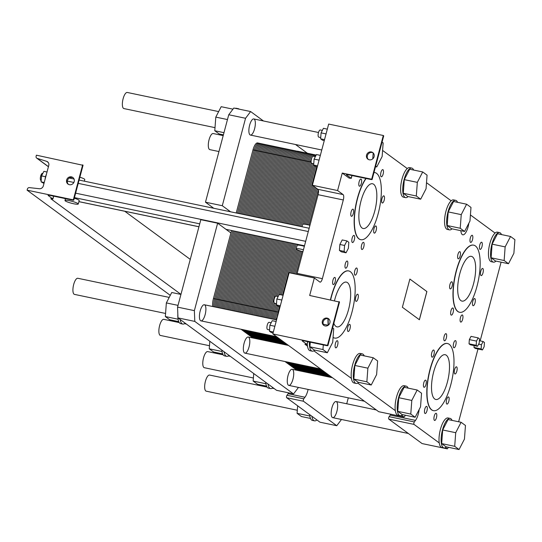 <?xml version="1.0" encoding="UTF-8"?>
<svg xmlns="http://www.w3.org/2000/svg" width="542" height="542" viewBox="0 0 542 542"><rect width="100%" height="100%" fill="white"/><g stroke="black" fill="none" stroke-linecap="round" stroke-linejoin="round"><path stroke-width="0.81" d="M124.755 211.258L190.262 259.381M53.658 196.157L52.899 199.009L50.785 198.731L180.953 294.36M65.433 198.839L65.155 198.785A4.024 1.382 -78.2 0 1 64.959 198.69L64.633 198.453M52.899 199.009L48.218 195.526A3.198 0.467 14.9 0 1 48.069 195.316A3.198 0.467 14.9 0 1 50.203 195.432L72.689 200.14L73.753 200.201L73.333 199.842L27.1 190.167L27.398 189.05A1.829 1.694 126.3 0 1 29.39 187.627L39.342 188.731A3.659 3.394 -53.7 0 0 43.326 185.892L48.766 165.445A3.659 3.394 -53.7 0 0 46.632 161.326L37.174 158.366A1.829 1.694 126.3 0 1 36.111 156.306L36.409 155.188L82.94 165.276M27.1 190.167L170.269 295.343M69.376 184.707A4.112 3.821 126.3 0 1 67.344 178.514A4.112 3.821 126.3 0 1 73.922 182.329A4.112 3.821 126.3 0 1 69.376 184.707M73.251 177.79A4.112 3.821 -53.7 0 0 68.421 184.361M73.333 199.842L82.641 164.87M43.977 183.44L41.097 181.834L41.538 175.893L43.888 171.347L47.019 172.004M44.227 182.491L41.097 181.834M45.562 176.733L41.538 175.893M45.067 179.348A6.856 2.358 -78.2 0 1 46.436 174.206M41.192 180.554L41.009 180.52A3.659 1.26 -78.2 0 1 40.833 180.439A3.659 1.26 -78.2 0 1 40.596 176.407A3.659 1.26 -78.2 0 1 42.513 173.359L42.811 173.42M73.685 203.765A6.856 0.996 -165.1 0 0 78.251 204.016A6.856 0.996 -165.1 0 0 71.876 201.285A6.856 0.996 -165.1 0 0 64.993 200.486A6.856 0.996 -165.1 0 0 73.685 203.765M79.864 177.22A6.856 0.996 14.9 0 1 84.762 179.531L84.328 181.177M74.281 198.209A6.856 0.996 14.9 0 1 79.179 200.513L78.251 204.016M297.314 410.24L206.211 391.168A8.232 2.825 -78.2 0 1 205.804 390.985A8.232 2.825 -78.2 0 1 205.269 381.914A8.232 2.825 -78.2 0 1 209.585 375.057L267.07 387.09M165.567 313.459L74.464 294.387A8.232 2.825 -78.2 0 1 74.058 294.204A8.232 2.825 -78.2 0 1 73.522 285.133A8.232 2.825 -78.2 0 1 77.838 278.276L169.206 297.402M215.011 127.648L123.908 108.576A8.232 2.825 -78.2 0 1 123.501 108.393A8.232 2.825 -78.2 0 1 122.966 99.322A8.232 2.825 -78.2 0 1 127.282 92.465L218.65 111.591M223.155 354.834L207.701 351.595A8.232 2.825 101.8 0 0 203.385 358.452A8.232 2.825 101.8 0 0 203.921 367.523A8.232 2.825 101.8 0 0 204.327 367.706L253.399 377.984M179.239 322.571L163.786 319.34A8.232 2.825 101.8 0 0 159.47 326.189A8.232 2.825 101.8 0 0 160.005 335.261A8.232 2.825 101.8 0 0 160.412 335.451L209.483 345.721M223.196 135.615L213.223 133.528A8.232 2.825 101.8 0 0 208.907 140.378A8.232 2.825 101.8 0 0 209.442 149.45A8.232 2.825 101.8 0 0 209.849 149.639L218.954 151.543M458.634 421.764L477.99 348.994M480.151 340.891L501.093 262.172M303.432 249.787A6.856 0.996 -165.1 0 0 296.162 248.88L297.091 245.384A6.856 0.996 14.9 0 1 304.36 246.285M457.949 311.521A34.295 11.782 101.8 0 0 459.65 312.294A34.295 11.782 101.8 0 0 478.213 281.142A34.295 11.782 101.8 0 0 473.701 245.16A34.295 11.782 101.8 0 0 455.72 273.717A34.295 11.782 101.8 0 0 457.949 311.521M459.548 312.273A34.295 11.782 -78.2 0 1 459.44 312.253A34.295 11.782 -78.2 0 1 457.739 311.474A34.295 11.782 -78.2 0 1 455.51 273.676A34.295 11.782 -78.2 0 1 473.491 245.12A34.295 11.782 -78.2 0 1 473.6 245.14M460.863 300.586A22.866 7.852 -78.2 0 1 459.372 275.39A22.866 7.852 -78.2 0 1 471.364 256.352A22.866 7.852 -78.2 0 1 474.365 280.336A22.866 7.852 -78.2 0 1 461.994 301.108A22.866 7.852 -78.2 0 1 460.863 300.586M333.073 337.375A34.295 11.782 101.8 0 0 334.651 338.066A34.295 11.782 101.8 0 0 353.215 306.914A34.295 11.782 101.8 0 0 348.702 270.932A34.295 11.782 101.8 0 0 330.634 299.862M328.181 318.71A34.295 11.782 101.8 0 0 328.398 325.105M328.208 325.247A34.295 11.782 -78.2 0 1 327.971 318.662M330.424 299.821A34.295 11.782 -78.2 0 1 348.492 270.892A34.295 11.782 -78.2 0 1 348.601 270.912M334.55 338.039A34.295 11.782 -78.2 0 1 334.441 338.018A34.295 11.782 -78.2 0 1 333.066 337.463M334.495 300.668A22.866 7.852 -78.2 0 1 346.365 282.125A22.866 7.852 -78.2 0 1 349.366 306.108A22.866 7.852 -78.2 0 1 336.995 326.873A22.866 7.852 -78.2 0 1 335.864 326.359A22.866 7.852 -78.2 0 1 333.852 323.289M431.778 409.887A34.295 11.782 101.8 0 0 433.478 410.667A34.295 11.782 101.8 0 0 452.035 379.515A34.295 11.782 101.8 0 0 447.529 343.533A34.295 11.782 101.8 0 0 429.549 372.09A34.295 11.782 101.8 0 0 431.778 409.887M433.37 410.64A34.295 11.782 -78.2 0 1 433.268 410.619A34.295 11.782 -78.2 0 1 431.567 409.847A34.295 11.782 -78.2 0 1 429.339 372.042A34.295 11.782 -78.2 0 1 447.319 343.486A34.295 11.782 -78.2 0 1 447.428 343.513M434.684 398.959A22.866 7.852 -78.2 0 1 433.2 373.756A22.866 7.852 -78.2 0 1 445.185 354.719A22.866 7.852 -78.2 0 1 448.193 378.709A22.866 7.852 -78.2 0 1 435.815 399.474A22.866 7.852 -78.2 0 1 434.684 398.959M366.087 178.481A34.295 11.782 101.8 0 0 354.895 212.478A34.295 11.782 101.8 0 0 359.129 238.92A34.295 11.782 101.8 0 0 360.823 239.693A34.295 11.782 101.8 0 0 379.386 208.541A34.295 11.782 101.8 0 0 374.881 172.559A34.295 11.782 101.8 0 0 373.98 172.478M360.721 239.672A34.295 11.782 -78.2 0 1 360.613 239.652A34.295 11.782 -78.2 0 1 358.919 238.873A34.295 11.782 -78.2 0 1 354.685 212.437A34.295 11.782 -78.2 0 1 365.877 178.44M373.994 172.437A34.295 11.782 -78.2 0 1 374.671 172.519A34.295 11.782 -78.2 0 1 374.773 172.539M362.036 227.992A22.866 7.852 -78.2 0 1 360.552 202.789A22.866 7.852 -78.2 0 1 372.537 183.752A22.866 7.852 -78.2 0 1 375.538 207.742A22.866 7.852 -78.2 0 1 363.167 228.507A22.866 7.852 -78.2 0 1 362.036 227.992M296.162 248.88A6.856 0.996 -165.1 0 0 302.917 251.705M302.05 226.752L302.673 224.395A6.856 0.996 14.9 0 1 309.943 225.303M312.382 185.269L337.598 190.547L342.253 173.061L371.677 179.219L383.309 135.5L328.669 124.064L312.382 185.269L317.876 189.307A4.573 1.572 -78.2 0 1 318.093 194.686L297.151 273.385A4.573 1.572 -78.2 0 1 296.86 274.327M337.598 190.547L343.1 194.585A4.573 1.572 -78.2 0 1 343.31 199.971L322.368 278.663A4.573 1.572 -78.2 0 1 320.058 282.131A4.573 1.572 -78.2 0 1 319.834 282.03L314.333 277.985L289.116 272.707L272.829 333.919L378.695 411.69A1.369 0.474 101.8 0 0 378.763 411.717A1.369 0.474 101.8 0 0 378.838 411.717M369.298 159.795A4.112 3.821 126.3 0 1 367.266 153.603A4.112 3.821 126.3 0 1 373.844 157.417A4.112 3.821 126.3 0 1 369.298 159.795M401.69 415.335L403.912 416.967A1.369 0.474 101.8 0 0 403.98 417.001A1.369 0.474 101.8 0 0 404.305 416.798L405.477 415.247M357.774 383.072L395.328 410.66A15.088 5.183 -78.2 0 1 397.422 394.142A15.088 5.183 -78.2 0 1 404.122 385.708L406.229 386.148A15.088 5.183 101.8 0 0 398.316 398.716A15.088 5.183 101.8 0 0 399.298 415.348A15.088 5.183 101.8 0 0 400.043 415.687A15.088 5.183 101.8 0 0 402.442 414.786A15.088 5.183 101.8 0 0 402.598 414.644M313.865 350.816L351.412 378.397A15.088 5.183 -78.2 0 1 353.506 361.88A15.088 5.183 -78.2 0 1 360.213 353.452L362.313 353.885A15.088 5.183 101.8 0 0 354.4 366.453A15.088 5.183 101.8 0 0 355.383 383.086A15.088 5.183 101.8 0 0 356.128 383.424A15.088 5.183 101.8 0 0 358.526 382.523A15.088 5.183 101.8 0 0 358.682 382.381M307.795 341.67L307.036 344.522L304.922 344.245L307.497 346.142A15.088 5.183 -78.2 0 1 307.273 343.621M307.036 344.522L302.355 341.033A3.198 0.467 14.9 0 1 302.206 340.83A3.198 0.467 14.9 0 1 304.333 340.945L326.819 345.654L327.89 345.708L327.47 345.356L272.829 333.919M419.142 409.535A10.515 3.611 -78.2 0 1 415.497 420.389L414.325 421.94A1.369 0.474 101.8 0 0 413.858 423.302A1.369 0.474 101.8 0 0 414.02 424.393L439.244 442.922A15.088 5.183 -78.2 0 1 441.337 426.405A15.088 5.183 -78.2 0 1 448.038 417.97L450.138 418.41A15.088 5.183 101.8 0 0 442.231 430.978A15.088 5.183 101.8 0 0 443.207 447.604A15.088 5.183 101.8 0 0 443.959 447.949A15.088 5.183 101.8 0 0 446.357 447.042A15.088 5.183 101.8 0 0 446.513 446.906M390.857 414.251A10.515 3.611 -78.2 0 1 390.281 415.111L389.109 416.663A1.369 0.474 101.8 0 0 388.634 418.024A1.369 0.474 101.8 0 0 388.804 419.115L422.096 443.573L447.313 448.851L448.471 447.319M445.605 447.597L447.313 448.851M501.499 234.578A15.088 5.183 101.8 0 0 499.582 232.599A15.088 5.183 101.8 0 0 491.669 245.167A15.088 5.183 101.8 0 0 492.651 261.8A15.088 5.183 101.8 0 0 493.396 262.138L491.296 261.698A15.088 5.183 -78.2 0 1 488.769 249.049A15.088 5.183 -78.2 0 1 495.076 233.067L470.422 214.95M468.83 223.25A10.515 3.611 -78.2 0 1 462.787 234.808A10.515 3.611 -78.2 0 1 460.856 230.682M383.309 135.5L383.607 135.906M413.675 170.059A15.088 5.183 101.8 0 0 411.751 168.081A15.088 5.183 101.8 0 0 403.837 180.642A15.088 5.183 101.8 0 0 404.82 197.274A15.088 5.183 101.8 0 0 405.572 197.62L403.465 197.18A15.088 5.183 -78.2 0 1 400.938 184.524A15.088 5.183 -78.2 0 1 407.252 168.542L382.591 150.432M457.583 202.322A15.088 5.183 101.8 0 0 455.666 200.337A15.088 5.183 101.8 0 0 447.753 212.904A15.088 5.183 101.8 0 0 448.735 229.537A15.088 5.183 101.8 0 0 449.481 229.876L447.38 229.435A15.088 5.183 -78.2 0 1 444.853 216.786A15.088 5.183 -78.2 0 1 451.168 200.804L426.507 182.688M371.677 179.219L372.09 179.578L371.026 179.517L348.54 174.809A3.198 0.467 -165.1 0 0 346.413 174.693A3.198 0.467 -165.1 0 0 346.562 174.903L351.169 178.284L349.123 178.108L342.253 173.061M339.4 302.043L309.678 295.478L314.333 277.985M409.874 279.055L426.893 291.555L419.393 319.753L402.374 307.253L409.874 279.055L426.852 291.549L419.352 319.726M470.476 242.349A3.659 1.26 -78.2 0 1 470.239 238.317A3.659 1.26 -78.2 0 1 472.157 235.275A3.659 1.26 -78.2 0 1 472.638 239.11A3.659 1.26 -78.2 0 1 470.659 242.437A3.659 1.26 -78.2 0 1 470.476 242.349M450.104 288.845A3.659 1.26 -78.2 0 1 449.867 284.814A3.659 1.26 -78.2 0 1 451.784 281.765A3.659 1.26 -78.2 0 1 452.265 285.607A3.659 1.26 -78.2 0 1 450.28 288.927A3.659 1.26 -78.2 0 1 450.104 288.845M460.598 322.009A3.659 1.26 -78.2 0 1 460.361 317.978A3.659 1.26 -78.2 0 1 462.279 314.936A3.659 1.26 -78.2 0 1 462.76 318.771A3.659 1.26 -78.2 0 1 460.781 322.097A3.659 1.26 -78.2 0 1 460.598 322.009M480.971 275.519A3.659 1.26 -78.2 0 1 480.734 271.488A3.659 1.26 -78.2 0 1 482.651 268.439A3.659 1.26 -78.2 0 1 483.132 272.28A3.659 1.26 -78.2 0 1 481.154 275.6A3.659 1.26 -78.2 0 1 480.971 275.519M335.6 347.781A3.659 1.26 -78.2 0 1 335.363 343.75A3.659 1.26 -78.2 0 1 337.28 340.708A3.659 1.26 -78.2 0 1 337.761 344.543A3.659 1.26 -78.2 0 1 335.783 347.862A3.659 1.26 -78.2 0 1 335.6 347.781M345.478 268.121A3.659 1.26 -78.2 0 1 345.24 264.089A3.659 1.26 -78.2 0 1 347.158 261.041A3.659 1.26 -78.2 0 1 347.639 264.882A3.659 1.26 -78.2 0 1 345.661 268.202A3.659 1.26 -78.2 0 1 345.478 268.121M347.957 331.406A3.659 1.26 -78.2 0 1 347.72 327.375A3.659 1.26 -78.2 0 1 349.637 324.326A3.659 1.26 -78.2 0 1 350.118 328.167A3.659 1.26 -78.2 0 1 348.14 331.487A3.659 1.26 -78.2 0 1 347.957 331.406M361.771 249.415A3.659 1.26 -78.2 0 1 361.534 245.384A3.659 1.26 -78.2 0 1 363.452 242.335A3.659 1.26 -78.2 0 1 363.933 246.17A3.659 1.26 -78.2 0 1 361.954 249.496A3.659 1.26 -78.2 0 1 361.771 249.415M351.277 216.244A3.659 1.26 -78.2 0 1 351.04 212.213A3.659 1.26 -78.2 0 1 352.957 209.165A3.659 1.26 -78.2 0 1 353.438 213.006A3.659 1.26 -78.2 0 1 351.46 216.326A3.659 1.26 -78.2 0 1 351.277 216.244M374.136 233.033A3.659 1.26 -78.2 0 1 373.899 229.002A3.659 1.26 -78.2 0 1 375.816 225.96A3.659 1.26 -78.2 0 1 376.297 229.794A3.659 1.26 -78.2 0 1 374.312 233.121A3.659 1.26 -78.2 0 1 374.136 233.033M434.427 420.382A3.659 1.26 -78.2 0 1 434.183 416.351A3.659 1.26 -78.2 0 1 436.107 413.302A3.659 1.26 -78.2 0 1 436.581 417.144A3.659 1.26 -78.2 0 1 434.603 420.463A3.659 1.26 -78.2 0 1 434.427 420.382M423.925 387.212A3.659 1.26 -78.2 0 1 423.688 383.18A3.659 1.26 -78.2 0 1 425.606 380.138A3.659 1.26 -78.2 0 1 426.087 383.973A3.659 1.26 -78.2 0 1 424.108 387.3A3.659 1.26 -78.2 0 1 423.925 387.212M444.304 340.722A3.659 1.26 -78.2 0 1 444.061 336.69A3.659 1.26 -78.2 0 1 445.985 333.642A3.659 1.26 -78.2 0 1 446.459 337.483A3.659 1.26 -78.2 0 1 444.481 340.803A3.659 1.26 -78.2 0 1 444.304 340.722M446.784 404.007A3.659 1.26 -78.2 0 1 446.547 399.976A3.659 1.26 -78.2 0 1 448.464 396.927A3.659 1.26 -78.2 0 1 448.945 400.762A3.659 1.26 -78.2 0 1 446.967 404.088A3.659 1.26 -78.2 0 1 446.784 404.007M454.799 373.892A3.659 1.26 -78.2 0 1 454.562 369.861A3.659 1.26 -78.2 0 1 456.479 366.812A3.659 1.26 -78.2 0 1 456.96 370.647A3.659 1.26 -78.2 0 1 454.982 373.973A3.659 1.26 -78.2 0 1 454.799 373.892M453.769 347.679A3.659 1.26 -78.2 0 1 453.532 343.642A3.659 1.26 -78.2 0 1 455.449 340.6A3.659 1.26 -78.2 0 1 455.93 344.434A3.659 1.26 -78.2 0 1 453.952 347.761A3.659 1.26 -78.2 0 1 453.769 347.679M431.94 357.097A3.659 1.26 -78.2 0 1 431.703 353.066A3.659 1.26 -78.2 0 1 433.62 350.017A3.659 1.26 -78.2 0 1 434.101 353.858A3.659 1.26 -78.2 0 1 432.123 357.178A3.659 1.26 -78.2 0 1 431.94 357.097M424.955 413.424A3.659 1.26 -78.2 0 1 424.718 409.393A3.659 1.26 -78.2 0 1 426.635 406.351A3.659 1.26 -78.2 0 1 427.116 410.186A3.659 1.26 -78.2 0 1 425.138 413.512A3.659 1.26 -78.2 0 1 424.955 413.424M382.144 202.918A3.659 1.26 -78.2 0 1 381.907 198.887A3.659 1.26 -78.2 0 1 383.824 195.845A3.659 1.26 -78.2 0 1 384.305 199.68A3.659 1.26 -78.2 0 1 382.327 203.006A3.659 1.26 -78.2 0 1 382.144 202.918M381.121 176.706A3.659 1.26 -78.2 0 1 380.884 172.674A3.659 1.26 -78.2 0 1 382.801 169.632A3.659 1.26 -78.2 0 1 383.282 173.467A3.659 1.26 -78.2 0 1 381.297 176.794A3.659 1.26 -78.2 0 1 381.121 176.706M359.292 186.13A3.659 1.26 -78.2 0 1 359.055 182.098A3.659 1.26 -78.2 0 1 360.972 179.05A3.659 1.26 -78.2 0 1 361.453 182.891A3.659 1.26 -78.2 0 1 359.468 186.211A3.659 1.26 -78.2 0 1 359.292 186.13M352.307 242.457A3.659 1.26 -78.2 0 1 352.07 238.426A3.659 1.26 -78.2 0 1 353.987 235.377A3.659 1.26 -78.2 0 1 354.468 239.218A3.659 1.26 -78.2 0 1 352.483 242.538A3.659 1.26 -78.2 0 1 352.307 242.457M355.972 301.291A3.659 1.26 -78.2 0 1 355.735 297.26A3.659 1.26 -78.2 0 1 357.652 294.211A3.659 1.26 -78.2 0 1 358.133 298.053A3.659 1.26 -78.2 0 1 356.155 301.372A3.659 1.26 -78.2 0 1 355.972 301.291M354.942 275.079A3.659 1.26 -78.2 0 1 354.705 271.047A3.659 1.26 -78.2 0 1 356.622 267.999A3.659 1.26 -78.2 0 1 357.103 271.84A3.659 1.26 -78.2 0 1 355.125 275.16A3.659 1.26 -78.2 0 1 354.942 275.079M333.113 284.496A3.659 1.26 -78.2 0 1 332.876 280.465A3.659 1.26 -78.2 0 1 334.793 277.423A3.659 1.26 -78.2 0 1 335.274 281.257A3.659 1.26 -78.2 0 1 333.296 284.584A3.659 1.26 -78.2 0 1 333.113 284.496M479.941 249.306A3.659 1.26 -78.2 0 1 479.704 245.275A3.659 1.26 -78.2 0 1 481.621 242.227A3.659 1.26 -78.2 0 1 482.102 246.068A3.659 1.26 -78.2 0 1 480.124 249.388A3.659 1.26 -78.2 0 1 479.941 249.306M472.956 305.634A3.659 1.26 -78.2 0 1 472.719 301.603A3.659 1.26 -78.2 0 1 474.636 298.554A3.659 1.26 -78.2 0 1 475.117 302.395A3.659 1.26 -78.2 0 1 473.139 305.715A3.659 1.26 -78.2 0 1 472.956 305.634M451.127 315.058A3.659 1.26 -78.2 0 1 450.89 311.027A3.659 1.26 -78.2 0 1 452.807 307.978A3.659 1.26 -78.2 0 1 453.288 311.819A3.659 1.26 -78.2 0 1 451.31 315.139A3.659 1.26 -78.2 0 1 451.127 315.058M458.112 258.73A3.659 1.26 -78.2 0 1 457.875 254.699A3.659 1.26 -78.2 0 1 459.792 251.651A3.659 1.26 -78.2 0 1 460.273 255.485A3.659 1.26 -78.2 0 1 458.295 258.812A3.659 1.26 -78.2 0 1 458.112 258.73M346.033 252.809L341.331 251.827L339.428 250.424L339.868 244.483L342.219 239.937L346.921 240.919L344.577 245.465L344.129 251.413L346.033 252.809L348.384 248.263L348.831 242.321L346.921 240.919M482.475 349.936L484.142 346.711L484.453 342.503L483.105 341.507L481.445 344.732L481.127 348.94L482.475 349.936L475.334 348.438L473.986 347.449L474.121 345.586M477.529 346.297L470.381 344.8L469.033 343.811L469.352 339.604L471.012 336.379L478.159 337.876L476.493 341.094L476.181 345.308L477.529 346.297L479.196 343.079L479.507 338.865L478.159 337.876M373.174 152.878A4.112 3.821 -53.7 0 0 368.343 159.45M339.102 301.637L327.47 345.356M325.092 325.932A4.112 3.821 126.3 0 1 323.066 319.739A4.112 3.821 126.3 0 1 329.638 323.554A4.112 3.821 126.3 0 1 325.092 325.932M328.967 319.014A4.112 3.821 -53.7 0 0 324.136 325.586M469.352 339.604L476.493 341.094M469.033 343.811L476.181 345.308M479.365 340.728L483.105 341.507M478.64 344.143L481.445 344.732M473.986 347.449L481.127 348.94M339.868 244.483L344.577 245.465M339.428 250.424L344.129 251.413M269.543 329.902L267.599 329.495A3.659 1.26 -78.2 0 1 267.423 329.414A3.659 1.26 -78.2 0 1 267.186 325.383A3.659 1.26 -78.2 0 1 269.103 322.334L271.169 322.768M276.522 303.669L274.584 303.263A3.659 1.26 -78.2 0 1 274.401 303.181A3.659 1.26 -78.2 0 1 274.164 299.15A3.659 1.26 -78.2 0 1 276.081 296.101L278.148 296.535M313.75 163.765L311.806 163.359A3.659 1.26 -78.2 0 1 311.623 163.278A3.659 1.26 -78.2 0 1 311.386 159.246A3.659 1.26 -78.2 0 1 313.303 156.198L315.376 156.631M320.728 137.532L318.784 137.126A3.659 1.26 -78.2 0 1 318.608 137.045A3.659 1.26 -78.2 0 1 318.371 133.014A3.659 1.26 -78.2 0 1 320.288 129.965L322.355 130.398M273.087 332.944L271.352 332.585L269.449 331.182L269.896 325.234L272.24 320.688L276.129 321.501M273.337 331.995L269.449 331.182M274.862 326.277L269.896 325.234M280.065 306.711L278.331 306.352L276.427 304.95L276.874 299.001L279.218 294.455L283.114 295.275M280.322 305.763L276.427 304.95M281.84 300.044L276.874 299.001M317.294 166.807L315.559 166.448L313.655 165.046L314.096 159.097L316.447 154.551L320.336 155.371M317.544 165.859L313.655 165.046M319.069 160.141L314.096 159.097M324.272 140.574L322.537 140.215L320.634 138.813L321.081 132.871L323.425 128.319L327.314 129.138M324.522 139.626L320.634 138.813M326.047 133.908L321.081 132.871M405.572 197.62A15.088 5.183 101.8 0 0 408.119 196.577M420.673 199.199L407.645 196.475L403.282 193.27L404.298 179.639L409.677 169.219L422.706 171.95L417.326 182.369L416.31 195.994L420.673 199.199L426.053 188.779L427.069 175.154L422.706 171.95M407.252 168.542A15.088 5.183 -78.2 0 1 409.65 167.641L411.751 168.081M309.387 342.002A15.088 5.183 101.8 0 0 311.467 350.823A15.088 5.183 101.8 0 0 312.212 351.169A15.088 5.183 101.8 0 0 314.611 350.261A15.088 5.183 101.8 0 0 314.767 350.125M323.296 344.915L322.951 349.543L327.321 352.754L314.285 350.024L309.922 346.819L310.268 342.185M312.212 351.169L310.112 350.728A15.088 5.183 -78.2 0 1 307.497 346.142M408.146 388.126A15.088 5.183 101.8 0 0 406.229 386.148M415.145 417.272L402.117 414.542L397.753 411.337L398.77 397.713L404.149 387.293L417.184 390.016L411.798 400.436L410.782 414.068L415.145 417.272L420.531 406.852L421.547 393.228L417.184 390.016M400.043 415.687L397.943 415.247A15.088 5.183 -78.2 0 1 395.328 410.66M452.062 420.389A15.088 5.183 101.8 0 0 450.138 418.41M459.06 449.535L446.032 446.804L441.669 443.6L442.685 429.975L448.065 419.555L461.093 422.279L455.714 432.699L454.697 446.323L459.06 449.535L464.44 439.115L465.463 425.484L461.093 422.279M443.959 447.949L441.859 447.509A15.088 5.183 -78.2 0 1 439.244 442.922M493.396 262.138A15.088 5.183 101.8 0 0 495.95 261.095M508.504 263.724L495.469 260.993L491.106 257.789L492.122 244.164L497.509 233.744L510.537 236.468L505.151 246.888L504.135 260.519L508.504 263.724L513.884 253.304L514.9 239.679L510.537 236.468M495.076 233.067A15.088 5.183 -78.2 0 1 497.481 232.159L499.582 232.599M449.481 229.876A15.088 5.183 101.8 0 0 452.035 228.832M464.589 231.461L451.561 228.738L447.191 225.526L448.207 211.902L453.593 201.482L466.621 204.212L461.242 214.632L460.226 228.257L464.589 231.461L469.968 221.041L470.984 207.417L466.621 204.212M451.168 200.804A15.088 5.183 -78.2 0 1 453.566 199.896L455.666 200.337M364.231 355.87A15.088 5.183 101.8 0 0 362.313 353.885M371.236 385.01L358.201 382.286L353.838 379.075L354.854 365.45L360.234 355.03L373.269 357.761L367.882 368.181L366.866 381.805L371.236 385.01L376.615 374.59L377.632 360.965L373.269 357.761M356.128 383.424L354.028 382.984A15.088 5.183 -78.2 0 1 351.412 378.397M404.298 179.639L417.326 182.369M403.282 193.27L416.31 195.994M327.321 352.754L332.7 342.334L333.716 328.703L332.625 327.903M323.269 324.224L328.201 325.254M309.922 346.819L322.951 349.543M398.77 397.713L411.798 400.436M397.753 411.337L410.782 414.068M442.685 429.975L455.714 432.699M441.669 443.6L454.697 446.323M492.122 244.164L505.151 246.888M491.106 257.789L504.135 260.519M448.207 211.902L461.242 214.632M447.191 225.526L460.226 228.257M375.667 166.137L376.758 166.943L382.137 156.523L383.153 142.898L382.063 142.092M373.201 152.912L372.761 158.847M375.525 166.685L376.758 166.943M354.854 365.45L367.882 368.181M353.838 379.075L366.866 381.805M297.199 151.232A8.232 2.825 -78.2 0 1 297.707 151.211A8.232 2.825 -78.2 0 1 298.161 151.435M250.011 134.877A8.232 2.825 -78.2 0 1 249.476 125.805A8.232 2.825 -78.2 0 1 253.792 118.949A8.232 2.825 -78.2 0 1 254.875 127.587A8.232 2.825 -78.2 0 1 250.418 135.066A8.232 2.825 -78.2 0 1 250.011 134.877M263.459 120.974L250.628 111.55L233.819 108.034L228.744 114.755L245.553 118.278L222.288 205.716L230.553 211.787M250.628 111.55L245.553 118.278M307.375 153.237L295.478 144.497M237.389 108.779A15.088 5.183 -78.2 0 1 238.385 108.718L236.285 108.278A15.088 5.183 101.8 0 0 235.282 108.339M238.385 108.718A15.088 5.183 -78.2 0 1 239.273 109.172M232.965 109.159L221.177 106.693L215.797 117.113L214.781 130.737L219.144 133.949L223.399 134.836M227.464 119.558L215.797 117.113M223.975 132.668L214.781 130.737M177.837 314.279A15.088 5.183 101.8 0 0 179.91 323.283A15.088 5.183 101.8 0 0 180.655 323.628L182.762 324.069A15.088 5.183 -78.2 0 1 180.147 319.475L177.979 317.89L194.795 321.406L293.371 393.824A1.369 0.474 101.8 0 0 293.439 393.858A1.369 0.474 101.8 0 0 293.764 393.655L298.479 387.415M276.705 390.335A1.369 0.474 101.8 0 1 276.63 390.342A1.369 0.474 101.8 0 1 276.562 390.308L272.992 387.686A15.088 5.183 -78.2 0 1 270.587 388.587A15.088 5.183 -78.2 0 1 267.972 384L229.076 355.423A15.088 5.183 -78.2 0 1 226.678 356.324A15.088 5.183 -78.2 0 1 224.063 351.738L185.161 323.161A15.088 5.183 -78.2 0 1 182.762 324.069M180.933 294.428L171.739 292.504L166.353 302.924L165.337 316.548L169.707 319.753L178.738 321.65M178.027 305.37L166.353 302.924M178.074 319.218L165.337 316.548M185.161 323.161L180.147 319.475M221.813 350.091A15.088 5.183 101.8 0 0 223.826 355.545A15.088 5.183 101.8 0 0 224.571 355.884L226.678 356.324M222.654 353.906L213.616 352.015L209.253 348.811L221.99 351.473M209.815 341.277L209.253 348.811M229.076 355.423L224.063 351.738M309.645 414.61A15.088 5.183 101.8 0 0 311.657 420.064A15.088 5.183 101.8 0 0 312.402 420.409L314.502 420.849A15.088 5.183 -78.2 0 1 311.887 416.263L286.671 397.733L303.479 401.249L336.772 425.714L341.474 419.488M336.772 425.714L319.963 422.191L316.901 419.942A15.088 5.183 -78.2 0 1 314.502 420.849M310.485 418.431L301.447 416.541L297.084 413.329L309.814 415.999M297.646 405.795L297.084 413.329M316.901 419.942L311.887 416.263M265.729 382.347A15.088 5.183 101.8 0 0 265.871 383.56A15.088 5.183 101.8 0 0 267.741 387.808A15.088 5.183 101.8 0 0 268.486 388.147L270.587 388.587M266.569 386.168L257.531 384.278L253.168 381.073L265.898 383.736M253.731 373.533L253.168 381.073M272.992 387.686L267.972 384M288.723 392.869A10.515 3.611 -78.2 0 1 288.148 393.729L286.975 395.281A1.369 0.474 101.8 0 0 286.501 396.642A1.369 0.474 101.8 0 0 286.671 397.733M230.899 232.945L217.633 223.202L200.825 219.686L177.559 307.124L177.979 317.89M213.738 208.263L205.479 202.193L222.288 205.716M228.744 114.755L205.479 202.193M308.107 389.434A10.515 3.611 -78.2 0 1 304.956 397.245L303.784 398.797A1.369 0.474 101.8 0 0 303.317 400.165A1.369 0.474 101.8 0 0 303.479 401.249M346.724 403.77L348.296 397.848M177.559 307.124L194.368 310.641L194.795 321.406M217.633 223.202L194.368 310.641M244.483 352.95A8.232 2.825 -78.2 0 1 243.947 343.879A8.232 2.825 -78.2 0 1 248.263 337.022A8.232 2.825 -78.2 0 1 249.347 345.654A8.232 2.825 -78.2 0 1 244.889 353.133A8.232 2.825 -78.2 0 1 244.483 352.95M332.314 417.469A8.232 2.825 -78.2 0 1 331.779 408.397A8.232 2.825 -78.2 0 1 336.094 401.541A8.232 2.825 -78.2 0 1 337.178 410.179A8.232 2.825 -78.2 0 1 332.72 417.652A8.232 2.825 -78.2 0 1 332.314 417.469M288.398 385.206A8.232 2.825 -78.2 0 1 287.863 376.134A8.232 2.825 -78.2 0 1 292.179 369.285A8.232 2.825 -78.2 0 1 293.263 377.916A8.232 2.825 -78.2 0 1 288.805 385.396A8.232 2.825 -78.2 0 1 288.398 385.206M200.567 320.688A8.232 2.825 -78.2 0 1 200.032 311.616A8.232 2.825 -78.2 0 1 204.348 304.76A8.232 2.825 -78.2 0 1 205.432 313.398A8.232 2.825 -78.2 0 1 200.98 320.871A8.232 2.825 -78.2 0 1 200.567 320.688M290.986 273.1L297.206 249.747L290.986 273.1M304.008 224.164L314.035 186.482L304.008 224.164M278.615 312.172L274.394 311.284L276.427 303.649L274.394 311.284A9.146 3.144 101.8 0 0 273.656 319.272A9.146 3.144 -78.2 0 1 274.394 311.284A9.146 3.144 101.8 0 0 273.656 319.272A9.146 3.144 101.8 0 1 274.394 311.284L268.297 310.01L286.4 241.989L268.297 310.01A9.146 3.144 101.8 0 0 267.558 317.991A9.146 3.144 -78.2 0 1 268.297 310.01A9.146 3.144 101.8 0 0 267.558 317.991A9.146 3.144 101.8 0 1 268.297 310.01L262.206 308.737L280.302 240.709L262.206 308.737A9.146 3.144 101.8 0 0 261.468 316.718A9.146 3.144 -78.2 0 1 262.206 308.737A9.146 3.144 101.8 0 0 261.468 316.718A9.146 3.144 101.8 0 1 262.206 308.737L256.109 307.456L274.211 239.435L256.109 307.456A9.146 3.144 101.8 0 0 255.37 315.444A9.146 3.144 -78.2 0 1 256.109 307.456A9.146 3.144 101.8 0 0 255.37 315.444A9.146 3.144 101.8 0 1 256.109 307.456L250.018 306.183L268.114 238.162L250.018 306.183A9.146 3.144 101.8 0 0 249.279 314.164A9.146 3.144 -78.2 0 1 250.018 306.183A9.146 3.144 101.8 0 0 249.279 314.164A9.146 3.144 101.8 0 1 250.018 306.183L243.92 304.909L262.023 236.888L243.92 304.909A9.146 3.144 101.8 0 0 243.182 312.89A9.146 3.144 -78.2 0 1 243.92 304.909A9.146 3.144 101.8 0 0 243.182 312.89A9.146 3.144 101.8 0 1 243.92 304.909L237.83 303.628L255.926 235.607L237.83 303.628A9.146 3.144 101.8 0 0 237.091 311.616A9.146 3.144 -78.2 0 1 237.83 303.628A9.146 3.144 101.8 0 0 237.091 311.616A9.146 3.144 101.8 0 1 237.83 303.628L231.732 302.355L249.835 234.334L231.732 302.355A9.146 3.144 101.8 0 0 230.994 310.336A9.146 3.144 -78.2 0 1 231.732 302.355A9.146 3.144 101.8 0 0 230.994 310.336A9.146 3.144 101.8 0 1 231.732 302.355L225.641 301.081L243.737 233.06L225.641 301.081A9.146 3.144 101.8 0 0 224.896 309.062A9.146 3.144 -78.2 0 1 225.641 301.081A9.146 3.144 101.8 0 0 224.896 309.062A9.146 3.144 101.8 0 1 225.641 301.081L219.544 299.801L237.64 231.78L219.544 299.801A9.146 3.144 101.8 0 0 218.805 307.788A9.146 3.144 -78.2 0 1 219.544 299.801A9.146 3.144 101.8 0 0 218.805 307.788A9.146 3.144 101.8 0 1 219.544 299.801L213.446 298.527L231.549 230.506L213.446 298.527A9.146 3.144 101.8 0 0 212.708 306.508A9.146 3.144 -78.2 0 1 213.446 298.527M278.5 295.857L292.49 243.263L278.5 295.857M297.158 225.729L313.649 163.745L297.158 225.729M314.096 156.36A9.146 3.144 101.8 0 1 316.115 155.195L312.477 154.429A9.146 3.144 101.8 0 1 312.924 154.639A9.146 3.144 101.8 0 0 307.849 161.36A9.146 3.144 -78.2 0 1 312.477 154.429A9.146 3.144 101.8 0 0 307.849 161.36L291.061 224.456L307.849 161.36L291.061 224.456L307.849 161.36L301.758 160.086A9.146 3.144 -78.2 0 1 306.379 153.156A9.146 3.144 101.8 0 0 301.758 160.086L284.97 223.175L301.758 160.086L284.97 223.175L301.758 160.086L295.661 158.813A9.146 3.144 -78.2 0 1 300.288 151.875A9.146 3.144 101.8 0 0 295.661 158.813L278.873 221.902L295.661 158.813L278.873 221.902L295.661 158.813L289.57 157.532A9.146 3.144 -78.2 0 1 294.191 150.601A9.146 3.144 101.8 0 0 289.57 157.532L272.782 220.628L289.57 157.532L272.782 220.628L289.57 157.532L283.473 156.259A9.146 3.144 -78.2 0 1 288.093 149.328A9.146 3.144 101.8 0 0 283.473 156.259L266.684 219.347L283.473 156.259L266.684 219.347L283.473 156.259L277.382 154.985A9.146 3.144 -78.2 0 1 282.003 148.054A9.146 3.144 101.8 0 0 277.382 154.985L260.594 218.074L277.382 154.985L260.594 218.074L277.382 154.985L271.285 153.704A9.146 3.144 -78.2 0 1 275.905 146.774A9.146 3.144 101.8 0 0 271.285 153.704L254.496 216.8L271.285 153.704L254.496 216.8L271.285 153.704L265.194 152.431A9.146 3.144 -78.2 0 1 269.814 145.5A9.146 3.144 101.8 0 0 265.194 152.431L248.405 215.52L265.194 152.431L248.405 215.52L265.194 152.431L259.096 151.157A9.146 3.144 -78.2 0 1 263.717 144.226A9.146 3.144 101.8 0 0 259.096 151.157L242.308 214.246L259.096 151.157L242.308 214.246L259.096 151.157L252.999 149.877A9.146 3.144 -78.2 0 1 257.626 142.946L263.717 144.226A9.146 3.144 101.8 0 1 264.171 144.429A9.146 3.144 101.8 0 0 259.096 151.157A9.146 3.144 101.8 0 1 264.171 144.429M306.833 153.359A9.146 3.144 101.8 0 0 301.758 160.086A9.146 3.144 101.8 0 1 306.833 153.359A9.146 3.144 101.8 0 0 306.379 153.156L263.717 144.226M300.735 152.085A9.146 3.144 101.8 0 0 295.661 158.813A9.146 3.144 101.8 0 1 300.735 152.085A9.146 3.144 101.8 0 0 300.288 151.875M294.645 150.811A9.146 3.144 101.8 0 0 289.57 157.532A9.146 3.144 101.8 0 1 294.645 150.811A9.146 3.144 101.8 0 0 294.191 150.601M327.341 376.643L315.444 367.903L327.341 376.643M283.432 344.38L271.535 335.64L283.432 344.38M288.547 149.531A9.146 3.144 101.8 0 0 283.473 156.259A9.146 3.144 101.8 0 1 288.547 149.531A9.146 3.144 101.8 0 0 288.093 149.328M321.25 375.369L309.353 366.629L321.25 375.369M277.335 343.106L265.438 334.367L277.335 343.106M282.457 148.257A9.146 3.144 101.8 0 0 277.382 154.985A9.146 3.144 101.8 0 1 282.457 148.257A9.146 3.144 101.8 0 0 282.003 148.054M315.153 374.095L303.256 365.349L315.153 374.095M271.244 341.833L259.34 333.093L271.244 341.833M276.359 146.984A9.146 3.144 101.8 0 0 271.285 153.704A9.146 3.144 101.8 0 1 276.359 146.984A9.146 3.144 101.8 0 0 275.905 146.774M309.062 372.815L297.165 364.075L309.062 372.815M265.146 340.552L253.25 331.812L265.146 340.552M270.268 145.703A9.146 3.144 101.8 0 0 265.194 152.431A9.146 3.144 101.8 0 1 270.268 145.703A9.146 3.144 101.8 0 0 269.814 145.5M302.964 371.541L291.068 362.801L302.964 371.541M259.049 339.278L247.152 330.539L259.049 339.278M236.217 212.972L252.999 149.877L236.217 212.972M296.874 370.267L284.977 361.521L296.874 370.267M252.958 338.005L241.061 329.265L252.958 338.005M318.276 189.903L308.926 225.032M301.901 251.434L295.864 274.123M317.266 188.853L307.714 224.747M300.708 251.082L294.645 273.866M316.189 188.067L306.494 224.496M299.523 250.689L293.425 273.608M315.112 187.275L305.261 224.293M298.351 250.255L292.206 273.358M312.958 185.696L302.036 226.752M297.368 244.286L289.767 272.843M279.503 306.596L278.053 312.05A9.146 3.144 101.8 0 0 277.213 317.443M316.724 166.692L300.817 226.495M296.149 244.029L282.545 295.153M278.29 306.318L276.833 311.792A9.146 3.144 101.8 0 0 276.095 319.78M315.512 166.414L299.597 226.238M294.929 243.771L281.325 294.895M277.213 305.525L275.614 311.542A9.146 3.144 101.8 0 0 274.875 319.523M314.441 165.622L298.378 225.987M293.71 243.521L280.106 294.645M275.207 303.391L273.175 311.027A9.146 3.144 101.8 0 0 272.436 319.014M312.429 163.488L295.939 225.472M291.271 243.006L277.091 296.311M274.096 302.734L271.955 310.776A9.146 3.144 101.8 0 0 271.217 318.757M311.318 162.83L294.719 225.221M290.058 242.755L275.858 296.108M288.839 242.498L270.736 310.519A9.146 3.144 101.8 0 0 269.997 318.506M315.363 155.148A9.146 3.144 101.8 0 0 310.288 161.875L293.5 224.964M287.619 242.24L269.516 310.261A9.146 3.144 101.8 0 0 268.778 318.249M314.143 154.89A9.146 3.144 101.8 0 0 309.069 161.618L292.28 224.706M286.4 241.989L268.297 310.01L286.4 241.989M312.924 154.639A9.146 3.144 101.8 0 0 307.849 161.36L311.149 162.051M285.18 241.732L267.077 309.753A9.146 3.144 101.8 0 0 266.339 317.741M311.711 154.382A9.146 3.144 101.8 0 0 306.63 161.109L289.848 224.198M283.961 241.475L265.865 309.502A9.146 3.144 101.8 0 0 265.119 317.483M310.491 154.124A9.146 3.144 101.8 0 0 305.417 160.852L288.629 223.941M282.741 241.224L264.645 309.245A9.146 3.144 101.8 0 0 263.907 317.226M309.272 153.874A9.146 3.144 101.8 0 0 304.197 160.595L287.409 223.69M281.522 240.966L263.426 308.987A9.146 3.144 101.8 0 0 262.687 316.975M308.052 153.616A9.146 3.144 101.8 0 0 302.978 160.344L286.19 223.433M280.302 240.709L262.206 308.737L280.302 240.709M279.083 240.458L260.987 308.479A9.146 3.144 101.8 0 0 260.248 316.46M305.613 153.108A9.146 3.144 101.8 0 0 300.539 159.829L283.751 222.925M277.863 240.201L259.767 308.222A9.146 3.144 101.8 0 0 259.029 316.21M304.394 152.851A9.146 3.144 101.8 0 0 299.32 159.578L282.531 222.667M276.65 239.943L258.548 307.971A9.146 3.144 101.8 0 0 257.809 315.952M303.174 152.593A9.146 3.144 101.8 0 0 298.1 159.321L281.312 222.41M275.431 239.693L257.328 307.714A9.146 3.144 101.8 0 0 256.59 315.695M301.955 152.343A9.146 3.144 101.8 0 0 296.88 159.063L280.092 222.159M274.211 239.435L256.109 307.456L274.211 239.435M272.992 239.178L254.889 307.206A9.146 3.144 101.8 0 0 254.151 315.187M299.516 151.828A9.146 3.144 101.8 0 0 294.442 158.555L277.653 221.644M271.772 238.927L253.67 306.948A9.146 3.144 101.8 0 0 252.931 314.929M298.303 151.577A9.146 3.144 101.8 0 0 293.222 158.298L276.44 221.393M270.553 238.67L252.457 306.691A9.146 3.144 101.8 0 0 251.712 314.678M297.084 151.32A9.146 3.144 101.8 0 0 292.009 158.047L275.221 221.136M269.333 238.419L251.237 306.44A9.146 3.144 101.8 0 0 250.499 314.421M295.864 151.062A9.146 3.144 101.8 0 0 290.79 157.79L274.001 220.879M268.114 238.162L250.018 306.183L268.114 238.162M276.406 336.663L288.303 345.403M320.322 368.926L332.219 377.666M266.894 237.904L248.798 305.925A9.146 3.144 101.8 0 0 248.06 313.913M293.425 150.554A9.146 3.144 101.8 0 0 288.351 157.282L271.562 220.37M275.187 336.406L287.084 345.146M319.103 368.668L330.999 377.408M265.675 237.653L247.579 305.674A9.146 3.144 101.8 0 0 246.84 313.655M292.206 150.297A9.146 3.144 101.8 0 0 287.131 157.024L270.343 220.113M273.967 336.155L285.864 344.895M317.883 368.411L329.78 377.151M264.455 237.396L246.359 305.417A9.146 3.144 101.8 0 0 245.621 313.398M290.986 150.046A9.146 3.144 101.8 0 0 285.912 156.767L269.123 219.862M272.748 335.898L284.652 344.637M316.663 368.16L328.56 376.9M263.243 237.139L245.14 305.16A9.146 3.144 101.8 0 0 244.401 313.147M289.767 149.788A9.146 3.144 101.8 0 0 284.692 156.516L267.904 219.605M262.023 236.888L243.92 304.909L262.023 236.888M270.316 335.39L282.213 344.129M314.224 367.645L326.128 376.385M260.804 236.63L242.701 304.651A9.146 3.144 101.8 0 0 241.962 312.632M287.328 149.28A9.146 3.144 101.8 0 0 282.253 156.001L265.465 219.097M269.096 335.132L280.993 343.872M313.012 367.395L324.909 376.134M259.584 236.373L241.481 304.394A9.146 3.144 101.8 0 0 240.743 312.382M286.108 149.023A9.146 3.144 101.8 0 0 281.034 155.75L264.245 218.839M267.877 334.875L279.774 343.614M311.792 367.137L323.689 375.877M258.365 236.122L240.262 304.143A9.146 3.144 101.8 0 0 239.523 312.124M284.896 148.765A9.146 3.144 101.8 0 0 279.814 155.493L263.033 218.582M266.657 334.624L278.554 343.364M310.573 366.88L322.47 375.62M257.145 235.865L239.049 303.886A9.146 3.144 101.8 0 0 238.304 311.867M283.676 148.515A9.146 3.144 101.8 0 0 278.602 155.236L261.813 218.331M255.926 235.607L237.83 303.628L255.926 235.607M264.218 334.109L276.115 342.849M308.134 366.372L320.031 375.111M254.706 235.357L236.61 303.378A9.146 3.144 101.8 0 0 235.872 311.359M281.237 148A9.146 3.144 101.8 0 0 276.163 154.727L259.374 217.816M262.999 333.858L274.896 342.598M306.914 366.114L318.811 374.854M253.487 235.099L235.391 303.12A9.146 3.144 101.8 0 0 234.652 311.101M280.018 147.749A9.146 3.144 101.8 0 0 274.943 154.47L258.155 217.566M261.779 333.601L273.676 342.341M305.695 365.864L317.592 374.603M252.267 234.842L234.171 302.863A9.146 3.144 101.8 0 0 233.433 310.851M278.798 147.492A9.146 3.144 101.8 0 0 273.724 154.219L256.935 217.308M260.56 333.344L272.457 342.083M304.475 365.606L316.372 374.346M251.048 234.591L232.952 302.612A9.146 3.144 101.8 0 0 232.213 310.593M277.579 147.234A9.146 3.144 101.8 0 0 272.504 153.962L255.716 217.051M249.835 234.334L231.732 302.355L249.835 234.334M258.127 332.835L270.024 341.575M302.036 365.098L313.933 373.838M248.615 234.076L230.513 302.097A9.146 3.144 101.8 0 0 229.774 310.085M275.14 146.726A9.146 3.144 101.8 0 0 270.065 153.454L253.277 216.543M256.908 332.578L268.805 341.318M300.817 364.841L312.72 373.58M247.396 233.826L229.293 301.847A9.146 3.144 101.8 0 0 228.555 309.828M273.92 146.469A9.146 3.144 101.8 0 0 268.846 153.196L252.057 216.285M255.688 332.327L267.585 341.067M299.604 364.583L311.501 373.33M246.176 233.568L228.074 301.589A9.146 3.144 101.8 0 0 227.335 309.57M272.701 146.218A9.146 3.144 101.8 0 0 267.626 152.939L250.838 216.034M254.469 332.07L266.366 340.81M298.385 364.332L310.281 373.072M244.957 233.311L226.854 301.332A9.146 3.144 101.8 0 0 226.116 309.319M271.488 145.961A9.146 3.144 101.8 0 0 266.407 152.688L249.625 215.777M243.737 233.06L225.641 301.081L243.737 233.06M252.03 331.562L263.927 340.301M295.946 363.817L307.842 372.564M242.518 232.803L224.422 300.824A9.146 3.144 101.8 0 0 223.683 308.805M269.049 145.452A9.146 3.144 101.8 0 0 263.974 152.173L247.186 215.269M250.81 331.304L262.707 340.044M294.726 363.567L306.623 372.307M241.298 232.545L223.202 300.566A9.146 3.144 101.8 0 0 222.464 308.554M267.829 145.195A9.146 3.144 101.8 0 0 262.755 151.923L245.966 215.011M249.591 331.047L261.488 339.793M293.507 363.309L305.403 372.049M240.079 232.294L221.983 300.315A9.146 3.144 101.8 0 0 221.244 308.296M266.61 144.944A9.146 3.144 101.8 0 0 261.535 151.665L244.747 214.754M248.372 330.796L260.268 339.536M292.287 363.052L304.184 371.798M238.859 232.037L220.763 300.058A9.146 3.144 101.8 0 0 220.025 308.039M265.39 144.687A9.146 3.144 101.8 0 0 260.316 151.408L243.527 214.503M237.64 231.78L219.544 299.801L237.64 231.78M245.933 330.281L257.836 339.028M289.848 362.544L301.745 371.284M236.427 231.529L218.324 299.55A9.146 3.144 101.8 0 0 217.586 307.531M262.951 144.179A9.146 3.144 101.8 0 0 257.877 150.9L241.088 213.988M244.72 330.031L256.617 338.77M288.629 362.286L300.525 371.033M235.208 231.271L217.105 299.292A9.146 3.144 101.8 0 0 216.366 307.273M261.732 143.921A9.146 3.144 101.8 0 0 256.657 150.642L239.869 213.738M243.5 329.773L255.397 338.513M287.409 362.036L299.313 370.775M233.988 231.014L215.885 299.035A9.146 3.144 101.8 0 0 215.147 307.023M260.512 143.664A9.146 3.144 101.8 0 0 255.438 150.391L238.649 213.48M242.281 329.516L254.178 338.262M286.196 361.778L298.093 370.518M232.769 230.763L214.666 298.784A9.146 3.144 101.8 0 0 213.927 306.765M259.293 143.413A9.146 3.144 101.8 0 0 254.218 150.134L237.43 213.223M258.08 143.156A9.146 3.144 101.8 0 0 252.999 149.877M37.174 158.366L48.441 166.645M46.632 161.326L48.292 162.546M73.678 200.1L82.98 165.12M52.825 198.907L53.563 196.136M305.681 241.325L75.623 193.169M308.29 231.536L78.231 183.372M73.854 182.458L67.357 181.096M304.496 245.777L225.994 229.341M199.713 223.839L74.437 197.62M64.959 198.69L65.447 198.792M78.888 201.61L198.948 226.739M317.876 189.307L343.1 194.585M318.093 194.686L343.31 199.971M297.151 273.385L322.368 278.663M378.695 411.69L403.912 416.967M390.281 415.111L415.497 420.389M389.109 416.663L414.325 421.94M388.804 419.115L414.02 424.393M372.015 179.47L383.648 135.751M351.169 178.284L351.9 175.513M327.815 345.606L339.448 301.887M306.962 344.421L307.7 341.65M276.562 390.308L293.371 393.824M288.148 393.729L304.956 397.245M286.975 395.281L303.784 398.797M36.707 158.129L48.421 166.733M83.061 165.222L73.753 200.201M65.487 198.636L64.993 200.486M71.144 177.383L70.88 178.359M198.934 226.786L78.875 201.658M332.442 377.713L292.179 369.285M230.309 356.331L228.399 355.931M364.461 401.229L288.805 385.396M288.527 345.45L248.263 337.022M186.394 324.069L184.483 323.669M320.546 368.973L244.889 353.133M276.562 319.875L204.348 304.76M276.63 336.711L200.98 320.871M318.506 132.499L253.792 118.949M321.765 149.999L250.418 135.066M378.763 411.717L403.98 417.001M383.722 135.852L372.09 179.578M339.522 301.989L327.89 345.708M352.002 175.533L351.243 178.386M376.358 409.969L336.094 401.541M274.225 388.594L272.314 388.194M408.377 433.492L332.72 417.652M316.176 155.08L297.707 151.211M309.164 228.243L79.105 180.079M74.071 179.029L69.315 178.033M276.63 390.342L293.439 393.858M312.477 154.429L306.379 153.156"/></g></svg>
